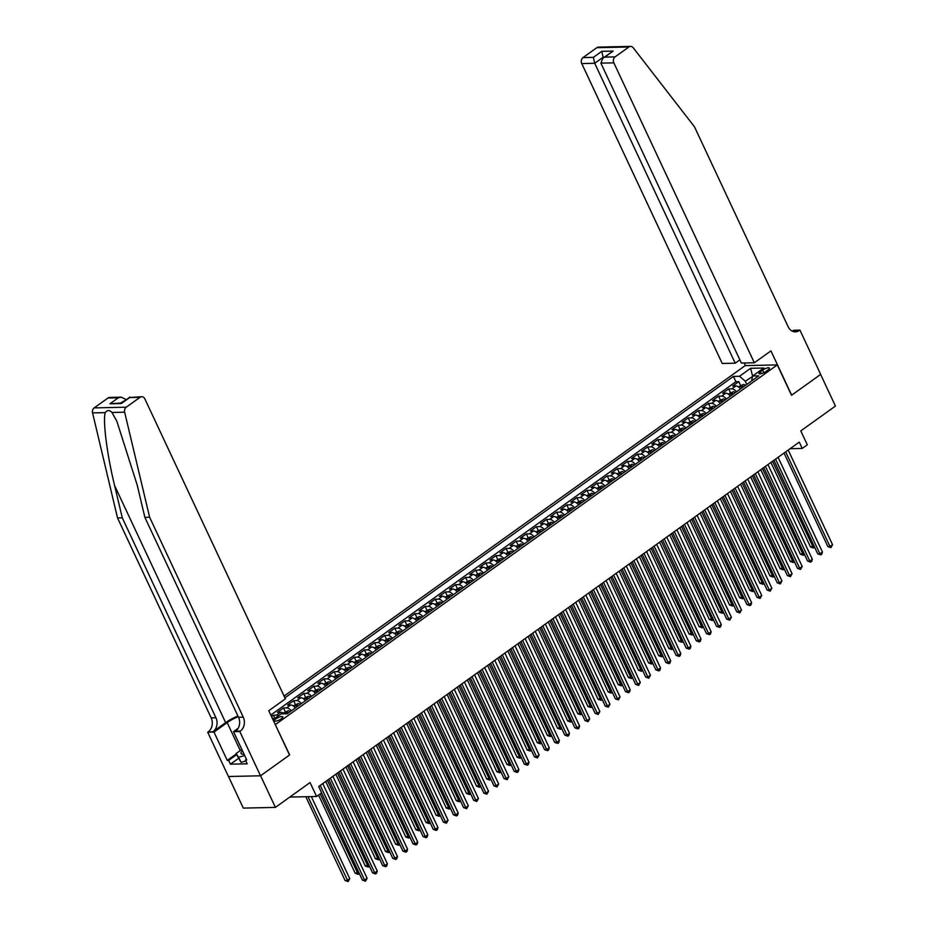 <?xml version="1.0" encoding="UTF-8"?>
<svg xmlns="http://www.w3.org/2000/svg" width="928" height="928" viewBox="0 0 928 928"><rect width="100%" height="100%" fill="white"/><g stroke="black" fill="none" stroke-linecap="round" stroke-linejoin="round"><path stroke-width="1.39" d="M281.37 718.794A4.663 1.334 -25.1 0 0 282.82 716.868A4.663 1.334 -25.1 0 0 280.117 716.845A4.663 1.334 -25.1 0 0 275.825 718.91A4.663 1.334 -25.1 0 0 274.375 720.836A4.663 1.334 -25.1 0 0 277.078 720.859A4.663 1.334 -25.1 0 0 281.37 718.794M228.508 776.504L243.31 808.102L275.407 807.395L260.582 775.762L289.675 754.916L275.245 724.548M275.442 724.548L777.304 364.901L745.207 365.609L284.072 696.07M777.304 364.901L791.526 395.27L820.619 374.425L835.432 406.07L800.783 430.894L807.302 444.814L802.244 448.444L799.275 442.122L318.675 786.526L321.633 792.86L316.576 796.479L310.056 782.559L275.407 807.395M740.509 388.913A5.835 3.039 -125.6 0 0 735.904 385.944L732.737 386.013L738.804 381.663L740.532 385.34M736.461 391.813A5.835 3.039 -125.6 0 0 731.856 388.844L728.689 388.913L730.417 392.59M728.689 388.913L722.622 393.263L725.789 393.194A5.835 3.039 -125.6 0 1 730.394 396.163M720.279 403.413A5.835 3.039 -125.6 0 0 715.662 400.444L712.507 400.513L718.574 396.163L720.302 399.84M710.152 410.663A5.835 3.039 -125.6 0 0 705.547 407.694L702.38 407.763L708.458 403.413L710.175 407.09M700.037 417.925A5.835 3.039 -125.6 0 0 695.432 414.944L692.265 415.013L698.332 410.663L700.06 414.34M689.922 425.175A5.835 3.039 -125.6 0 0 685.316 422.194L682.15 422.263L688.216 417.913L689.945 421.59M679.806 432.425A5.835 3.039 -125.6 0 0 675.19 429.444L672.034 429.513L678.101 425.163L679.83 428.852M669.691 439.675A5.835 3.039 -125.6 0 0 665.074 436.694L661.908 436.763L667.986 432.413L669.703 436.102M659.564 446.925A5.835 3.039 -125.6 0 0 654.959 443.944L651.792 444.013L657.859 439.663L659.588 443.352M649.449 454.175A5.835 3.039 -125.6 0 0 644.844 451.194L641.677 451.263L647.744 446.913L649.472 450.602M639.334 461.425A5.835 3.039 -125.6 0 0 634.729 458.455L631.562 458.525L637.629 454.163L639.357 457.852M629.219 468.675A5.835 3.039 -125.6 0 0 624.602 465.705L621.435 465.775L627.514 461.425L629.23 465.102M619.092 475.925A5.835 3.039 -125.6 0 0 614.487 472.955L611.32 473.025L617.387 468.675L619.115 472.352M608.977 483.175A5.835 3.039 -125.6 0 0 604.372 480.205L601.205 480.275L607.272 475.925L609 479.602M598.862 490.425A5.835 3.039 -125.6 0 0 594.256 487.455L591.09 487.525L597.156 483.175L598.885 486.852M588.746 497.675A5.835 3.039 -125.6 0 0 584.13 494.705L580.963 494.775L587.041 490.425L588.758 494.102M578.62 504.925A5.835 3.039 -125.6 0 0 574.014 501.955L570.848 502.025L576.914 497.675L578.643 501.352M568.504 512.175A5.835 3.039 -125.6 0 0 563.899 509.205L560.732 509.275L566.799 504.925L568.528 508.602M558.389 519.436A5.835 3.039 -125.6 0 0 553.784 516.455L550.617 516.525L556.684 512.175L558.412 515.852M548.274 526.686A5.835 3.039 -125.6 0 0 543.657 523.705L540.49 523.775L546.569 519.425L548.286 523.102M538.147 533.936A5.835 3.039 -125.6 0 0 533.542 530.955L530.375 531.025L536.454 526.675L538.17 530.364M528.032 541.186A5.835 3.039 -125.6 0 0 523.427 538.205L520.26 538.275L526.327 533.925L528.055 537.614M517.917 548.436A5.835 3.039 -125.6 0 0 513.312 545.455L510.145 545.525L516.212 541.175L517.94 544.864M507.802 555.686A5.835 3.039 -125.6 0 0 503.185 552.705L500.018 552.775L506.096 548.425L507.813 552.114M497.675 562.936A5.835 3.039 -125.6 0 0 493.07 559.955L489.903 560.025L495.981 555.675L497.698 559.364M487.56 570.186A5.835 3.039 -125.6 0 0 482.954 567.217L479.788 567.286L485.854 562.936L487.583 566.614M477.444 577.436A5.835 3.039 -125.6 0 0 472.839 574.467L469.672 574.536L475.739 570.186L477.468 573.864M467.329 584.686A5.835 3.039 -125.6 0 0 462.712 581.717L459.546 581.786L465.624 577.436L467.341 581.114M457.202 591.936A5.835 3.039 -125.6 0 0 452.597 588.967L449.43 589.036L455.509 584.686L457.226 588.364M447.087 599.186A5.835 3.039 -125.6 0 0 442.482 596.217L439.315 596.286L445.382 591.936L447.11 595.614M436.972 606.436A5.835 3.039 -125.6 0 0 432.367 603.467L429.2 603.536L435.267 599.186L436.995 602.864M426.857 613.686A5.835 3.039 -125.6 0 0 422.24 610.717L419.073 610.786L425.152 606.436L426.88 610.114M416.73 620.936A5.835 3.039 -125.6 0 0 412.125 617.967L408.958 618.036L415.036 613.686L416.753 617.364M406.615 628.198A5.835 3.039 -125.6 0 0 402.01 625.217L398.843 625.286L404.91 620.936L406.638 624.614M396.5 635.448A5.835 3.039 -125.6 0 0 391.894 632.467L388.728 632.536L394.794 628.186L396.523 631.864M386.384 642.698A5.835 3.039 -125.6 0 0 381.768 639.717L378.612 639.786L384.679 635.436L386.408 639.125M376.269 649.948A5.835 3.039 -125.6 0 0 371.652 646.967L368.486 647.036L374.564 642.686L376.281 646.375M366.142 657.198A5.835 3.039 -125.6 0 0 361.537 654.217L358.37 654.286L364.437 649.936L366.166 653.625M356.027 664.448A5.835 3.039 -125.6 0 0 351.422 661.467L348.255 661.536L354.322 657.186L356.05 660.875M345.912 671.698A5.835 3.039 -125.6 0 0 341.295 668.728L338.14 668.798L344.207 664.436L345.935 668.125M335.797 678.948A5.835 3.039 -125.6 0 0 331.18 675.978L328.013 676.048L334.092 671.698L335.808 675.375M325.67 686.198A5.835 3.039 -125.6 0 0 321.065 683.228L317.898 683.298L323.965 678.948L325.693 682.625M315.555 693.448A5.835 3.039 -125.6 0 0 310.95 690.478L307.783 690.548L313.85 686.198L315.578 689.875M305.44 700.698A5.835 3.039 -125.6 0 0 300.834 697.728L297.668 697.798L303.734 693.448L305.463 697.125M295.324 707.948A5.835 3.039 -125.6 0 0 290.708 704.978L287.541 705.048L293.619 700.698L295.336 704.375M283.922 713.818A5.835 3.039 -125.6 0 0 280.592 712.228L277.426 712.298L283.492 707.948L285.221 711.625M762.688 370.075L760.461 371.664A4.524 1.299 -25.1 0 0 759.058 373.532A4.524 1.299 -25.1 0 0 761.679 373.555A4.524 1.299 -25.1 0 0 765.844 371.548L768.059 369.959A4.524 1.299 -25.1 0 0 769.474 368.091A4.524 1.299 -25.1 0 0 766.853 368.068A4.524 1.299 -25.1 0 0 762.688 370.075L763.906 372.685M272.994 719.734L281.172 713.876L287.239 713.736L758.744 375.852L752.666 375.991L751.599 380.967M752.562 376.501L745.323 381.257L739.488 376.281L733.41 376.408L284.896 697.833M739.488 376.281L750.613 368.3L763.802 368.01L752.666 375.991M738.804 381.663L735.904 381.721L270.79 715.036M278.562 715.743A5.835 3.039 54.4 0 0 276.544 715.128L273.377 715.198L271.498 716.544M283.492 707.948L286.659 707.878A5.835 3.039 54.4 0 1 291.276 710.848M293.619 700.698L296.786 700.628A5.835 3.039 54.4 0 1 301.391 703.598M303.734 693.448L306.901 693.378A5.835 3.039 54.4 0 1 311.506 696.348M313.85 686.198L317.016 686.128A5.835 3.039 54.4 0 1 321.622 689.098M323.965 678.948L327.132 678.878A5.835 3.039 54.4 0 1 331.748 681.848M334.092 671.698L337.258 671.628A5.835 3.039 54.4 0 1 341.864 674.598M344.207 664.436L347.374 664.367A5.835 3.039 54.4 0 1 351.979 667.348M354.322 657.186L357.489 657.117A5.835 3.039 54.4 0 1 362.094 660.098M364.437 649.936L367.604 649.867A5.835 3.039 54.4 0 1 372.221 652.848M374.564 642.686L377.731 642.617A5.835 3.039 54.4 0 1 382.336 645.598M384.679 635.436L387.846 635.367A5.835 3.039 54.4 0 1 392.451 638.348M394.794 628.186L397.961 628.117A5.835 3.039 54.4 0 1 402.566 631.098M404.91 620.936L408.076 620.867A5.835 3.039 54.4 0 1 412.693 623.848M415.036 613.686L418.203 613.617A5.835 3.039 54.4 0 1 422.808 616.586M425.152 606.436L428.318 606.367A5.835 3.039 54.4 0 1 432.924 609.336M435.267 599.186L438.434 599.117A5.835 3.039 54.4 0 1 443.039 602.086M445.382 591.936L448.549 591.867A5.835 3.039 54.4 0 1 453.166 594.836M455.509 584.686L458.676 584.617A5.835 3.039 54.4 0 1 463.281 587.586M465.624 577.436L468.791 577.367A5.835 3.039 54.4 0 1 473.396 580.336M475.739 570.186L478.906 570.117A5.835 3.039 54.4 0 1 483.511 573.086M485.854 562.936L489.021 562.867A5.835 3.039 54.4 0 1 493.638 565.836M495.981 555.675L499.136 555.605A5.835 3.039 54.4 0 1 503.753 558.586M506.096 548.425L509.263 548.355A5.835 3.039 54.4 0 1 513.868 551.336M516.212 541.175L519.378 541.105A5.835 3.039 54.4 0 1 523.984 544.086M526.327 533.925L529.494 533.855A5.835 3.039 54.4 0 1 534.099 536.836M536.454 526.675L539.609 526.605A5.835 3.039 54.4 0 1 544.226 529.586M546.569 519.425L549.736 519.355A5.835 3.039 54.4 0 1 554.341 522.336M556.684 512.175L559.851 512.105A5.835 3.039 54.4 0 1 564.456 515.075M566.799 504.925L569.966 504.855A5.835 3.039 54.4 0 1 574.571 507.825M576.914 497.675L580.081 497.605A5.835 3.039 54.4 0 1 584.698 500.575M587.041 490.425L590.208 490.355A5.835 3.039 54.4 0 1 594.813 493.325M597.156 483.175L600.323 483.105A5.835 3.039 54.4 0 1 604.928 486.075M607.272 475.925L610.438 475.855A5.835 3.039 54.4 0 1 615.044 478.825M617.387 468.675L620.554 468.605A5.835 3.039 54.4 0 1 625.17 471.575M627.514 461.425L630.68 461.355A5.835 3.039 54.4 0 1 635.286 464.325M637.629 454.163L640.796 454.094A5.835 3.039 54.4 0 1 645.401 457.075M647.744 446.913L650.911 446.844A5.835 3.039 54.4 0 1 655.516 449.825M657.859 439.663L661.026 439.594A5.835 3.039 54.4 0 1 665.643 442.575M667.986 432.413L671.153 432.344A5.835 3.039 54.4 0 1 675.758 435.325M678.101 425.163L681.268 425.094A5.835 3.039 54.4 0 1 685.873 428.075M688.216 417.913L691.383 417.844A5.835 3.039 54.4 0 1 695.988 420.825M698.332 410.663L701.498 410.594A5.835 3.039 54.4 0 1 706.115 413.575M708.458 403.413L711.625 403.344A5.835 3.039 54.4 0 1 716.23 406.313M718.574 396.163L721.74 396.094A5.835 3.039 54.4 0 1 726.346 399.063M746.796 384.412L745.323 381.257M289.814 797.071L316.576 796.479M790.076 448.711L802.244 448.444M752.631 376.176L750.613 368.3M735.904 381.721L733.41 376.408M273.377 715.198L274.874 718.388M271.985 717.576L273.818 719.142M784.032 453.05L827.857 546.592L830.015 546.546L785.668 451.866M832.555 544.736L830.896 547.659L830.015 546.546L832.555 544.736L788.197 450.057M830.896 547.659L827.857 546.592M738.398 386.872L743.432 384.47A3.863 2.018 54.4 0 1 745.439 385.387M770.913 462.446L810.504 546.975L814.03 545.954M743.514 386.767A3.863 2.018 -125.6 0 0 742.238 385.99L741.02 386.86A3.863 2.018 54.4 0 1 742.307 387.637M772.548 461.274L813.554 548.042L810.504 546.975M814.61 547.172L813.554 548.042M245.816 760.937L241.071 762.364L236.06 753.571L241.825 749.43M244.679 755.508L238.705 757.306L236.06 753.571M241.071 762.364L238.705 757.306M242.475 750.822A9.477 2.714 -25.1 0 0 242.881 754.186A9.477 2.714 -25.1 0 0 244.018 754.116M754.336 362.767L613.849 62.849L600.88 63.127L741.368 363.045L754.336 362.767L770.936 350.877L791.677 395.166L820.665 374.39L799.924 330.101L793.626 330.24L792.338 331.168M739.871 359.844L735.208 363.184L722.239 363.474L581.752 63.556A4.373 3.515 -91.3 0 1 583.004 57.582L596.82 47.688A4.373 3.515 -91.3 0 1 598.502 47.108L630.599 46.4A4.373 3.515 88.7 0 1 633.209 47.757L694.469 126.776L788.127 326.714A10.208 8.213 88.7 0 0 795.435 331.853A10.208 8.213 88.7 0 0 799.368 330.496L799.924 330.101M583.004 57.582L593.375 57.35L601.773 51.33L613.141 51.086L604.743 57.107L615.102 56.875L628.917 46.98L596.82 47.688M745.404 365.597L744.186 362.987M735.208 363.184L594.72 63.266L581.752 63.556M630.599 46.4A4.373 3.515 88.7 0 0 628.917 46.98M615.102 56.875A4.373 3.515 88.7 0 0 613.849 62.849M793.057 331.458A10.208 8.213 88.7 0 0 794.612 330.6L799.368 330.496M603.362 57.78L603.119 57.246L594.72 63.266L593.375 57.35M601.773 51.33L603.119 57.246L604.128 57.223M613.141 51.086L602.945 58.07L600.88 63.127M604.743 57.107L602.945 58.07M237.939 716.022A19.001 5.44 -25.1 0 0 225.643 722.645L212.999 731.705L207.698 732.215L228.439 776.504L260.536 775.796L289.524 755.021L268.772 710.732L285.372 698.842L144.872 398.924A4.373 3.515 88.7 0 0 141.74 396.72A4.373 3.515 88.7 0 0 140.058 397.3L126.254 407.195A4.373 3.515 88.7 0 0 124.654 412.194L149.617 517.232L243.275 717.17A10.208 8.213 -91.3 0 1 240.34 731.102L239.784 731.508L260.536 775.796M149.617 517.232L144.861 517.337L137.216 485.124L116.858 421.254L111.963 412.473C109.527 409.886 107.288 409.944 105.258 412.624C102.648 420.372 107.068 454.848 114.62 485.622L122.276 517.824L215.934 717.773A10.208 8.213 -91.3 0 1 212.999 731.705M125.999 399.864L120.617 403.019M122.276 517.824L117.52 517.928L211.178 717.878A10.208 8.213 -91.3 0 1 208.255 731.809M240.34 731.102L235.596 731.206A10.208 8.213 -91.3 0 0 238.531 717.274L144.861 517.337M140.058 397.3L129.7 397.532L121.301 403.552L109.933 403.796L118.332 397.776L107.973 398.008L94.157 407.902L126.254 407.195M105.258 412.624L92.568 412.902L117.52 517.928M239.784 731.508L233.496 731.647L246.778 759.986L245.386 760.02L246.442 759.266M238.368 758.489L230.422 764.185L247.173 763.814L245.386 760.02M230.422 764.185L228.648 760.392L227.256 760.415L213.985 732.076L207.698 732.215M238.264 716.706A16.414 4.698 -25.1 0 0 227.186 722.61L213.985 732.076M233.496 731.647L238.16 728.306M92.568 412.902A4.373 3.515 -91.3 0 1 94.157 407.902M107.973 398.008A4.373 3.515 -91.3 0 1 109.655 397.428L121.266 397.172L125.756 399.342M227.256 760.415L236.246 753.977M236.582 754.696L228.648 760.392M129.7 397.532L141.74 396.72M121.301 403.552L129.943 397.033M109.933 403.796L121.626 402.996M118.332 397.776L121.266 397.172M773.917 460.3L817.73 553.842L819.9 553.796L775.553 459.116M822.428 551.986L821.79 554.19L820.781 554.909L819.9 553.796L822.428 551.986L778.082 457.307M820.781 554.909L817.73 553.842M763.79 467.55L807.615 561.092L809.784 561.046L765.438 466.366M812.313 559.236L811.675 561.44L810.666 562.159L809.784 561.046L812.313 559.236L767.966 464.557M810.666 562.159L807.615 561.092M753.675 474.8L797.5 568.342L799.669 568.296L755.311 473.628M802.198 566.486L800.551 569.421L799.669 568.296L802.198 566.486L757.851 471.807M800.551 569.421L797.5 568.342M743.56 482.05L787.385 575.604L789.554 575.546L745.196 480.878M792.083 573.736L790.424 576.671L789.554 575.546L792.083 573.736L747.724 479.057M790.424 576.671L787.385 575.604M728.283 394.122L733.317 391.72A3.863 2.018 54.4 0 1 735.324 392.637M760.786 469.696L800.388 554.225L803.915 553.204M733.398 394.017A3.863 2.018 -125.6 0 0 732.122 393.24L730.904 394.11A3.863 2.018 54.4 0 1 732.18 394.887M762.433 468.524L803.428 555.292L800.388 554.225M804.483 554.422L803.428 555.292M718.168 401.372L723.202 398.97A3.863 2.018 54.4 0 1 725.209 399.887M750.671 476.946L790.273 561.475L793.8 560.454M723.283 401.267A3.863 2.018 -125.6 0 0 721.996 400.49L720.789 401.36A3.863 2.018 54.4 0 1 722.065 402.137M752.318 475.774L793.312 562.542L790.273 561.475M794.368 561.672L793.312 562.542M708.052 408.622L713.075 406.22A3.863 2.018 54.4 0 1 715.082 407.137M740.556 484.196L780.146 568.725L783.684 567.704M713.168 408.517A3.863 2.018 -125.6 0 0 711.88 407.74L710.662 408.61A3.863 2.018 54.4 0 1 711.95 409.387M742.191 483.024L783.197 569.792L780.146 568.725M784.253 568.922L783.197 569.792M697.926 415.872L702.96 413.47A3.863 2.018 54.4 0 1 704.967 414.387M730.44 491.457L770.031 575.975L773.569 574.954M703.041 415.767A3.863 2.018 -125.6 0 0 701.765 414.99L700.547 415.86A3.863 2.018 54.4 0 1 701.835 416.637M732.076 490.274L773.082 577.042L770.031 575.975M774.138 576.172L773.082 577.042M733.445 489.3L777.258 582.854L779.427 582.796L735.08 488.128M781.956 580.986L780.309 583.921L779.427 582.796L781.956 580.986L737.609 486.307M780.309 583.921L777.258 582.854M687.81 423.122L692.845 420.72A3.863 2.018 54.4 0 1 694.852 421.637M720.314 498.707L759.916 583.225L763.442 582.204M692.926 423.017A3.863 2.018 -125.6 0 0 691.65 422.24L690.432 423.11A3.863 2.018 54.4 0 1 691.72 423.887M721.961 497.524L762.967 584.304L759.916 583.225M764.011 583.422L762.967 584.304M723.318 496.55L767.143 590.104L769.312 590.057L724.965 495.378M771.841 588.236L770.194 591.171L769.312 590.057L771.841 588.236L727.494 493.557M770.194 591.171L767.143 590.104M677.695 430.372L682.73 427.97A3.863 2.018 54.4 0 1 684.736 428.887M710.198 505.957L749.801 590.486L753.327 589.454M682.811 430.267A3.863 2.018 -125.6 0 0 681.523 429.49L680.317 430.36A3.863 2.018 54.4 0 1 681.593 431.137M711.846 504.774L752.84 591.554L749.801 590.486M753.896 590.672L752.84 591.554M713.203 503.8L757.028 597.354L759.197 597.307L714.85 502.628M761.726 595.486L760.078 598.421L759.197 597.307L761.726 595.486L717.379 500.818M760.078 598.421L757.028 597.354M667.58 437.622L672.614 435.22A3.863 2.018 54.4 0 1 674.61 436.137M700.083 513.207L739.674 597.736L743.212 596.704M672.696 437.517A3.863 2.018 -125.6 0 0 671.408 436.74L670.19 437.61A3.863 2.018 54.4 0 1 671.478 438.387M701.719 512.024L742.725 598.804L739.674 597.736M743.78 597.922L742.725 598.804M703.088 511.05L746.912 604.604L749.082 604.557L704.723 509.878M751.61 602.736L750.972 604.94L749.952 605.671L749.082 604.557L751.61 602.736L707.252 508.068M749.952 605.671L746.912 604.604M657.453 444.872L662.488 442.47A3.863 2.018 54.4 0 1 664.494 443.387M689.968 520.457L729.559 604.986L733.097 603.954M662.569 444.767A3.863 2.018 -125.6 0 0 661.293 443.99L660.075 444.86A3.863 2.018 54.4 0 1 661.362 445.637M691.604 519.286L732.61 606.054L729.559 604.986M733.665 605.172L732.61 606.054M692.972 518.3L736.786 611.854L738.955 611.807L694.608 517.128M741.484 609.986L739.836 612.921L738.955 611.807L741.484 609.986L697.137 515.318M739.836 612.921L736.786 611.854M647.338 452.122L652.372 449.72A3.863 2.018 54.4 0 1 654.379 450.637M679.841 527.707L719.444 612.236L722.97 611.204M652.454 452.017A3.863 2.018 -125.6 0 0 651.178 451.24L649.96 452.11A3.863 2.018 54.4 0 1 651.247 452.887M681.488 526.536L722.494 613.304L719.444 612.236M723.55 612.422L722.494 613.304M682.846 525.55L726.67 619.104L728.84 619.057L684.493 524.378M731.368 617.248L729.721 620.171L728.84 619.057L731.368 617.248L687.022 522.568M729.721 620.171L726.67 619.104M637.223 459.372L642.257 456.97A3.863 2.018 54.4 0 1 644.264 457.887M669.726 534.957L709.328 619.486L712.855 618.454M642.338 459.267A3.863 2.018 -125.6 0 0 641.051 458.49L639.844 459.36A3.863 2.018 54.4 0 1 641.12 460.137M671.373 533.786L712.368 620.554L709.328 619.486M713.423 619.672L712.368 620.554M672.73 532.8L716.555 626.354L718.724 626.307L674.378 531.628M721.253 624.498L720.615 626.702L719.606 627.421L718.724 626.307L721.253 624.498L676.906 529.818M719.606 627.421L716.555 626.354M627.108 466.622L632.142 464.232A3.863 2.018 54.4 0 1 634.137 465.148M659.611 542.207L699.202 626.736L702.74 625.716M632.223 466.517A3.863 2.018 -125.6 0 0 630.936 465.752L629.729 466.622A3.863 2.018 54.4 0 1 631.005 467.387M661.246 541.036L702.252 627.804L699.202 626.736M703.308 626.934L702.252 627.804M662.615 540.05L706.44 633.604L708.609 633.557L664.251 538.878M711.138 631.748L710.5 633.952L709.479 634.671L708.609 633.557L711.138 631.748L666.78 537.068M709.479 634.671L706.44 633.604M616.981 473.883L622.015 471.482A3.863 2.018 54.4 0 1 624.022 472.398M649.496 549.457L689.086 633.986L692.624 632.966M622.096 473.767A3.863 2.018 -125.6 0 0 620.82 473.002L619.602 473.872A3.863 2.018 54.4 0 1 620.89 474.637M651.131 548.286L692.137 635.054L689.086 633.986M693.193 634.184L692.137 635.054M652.5 547.311L696.313 640.854L698.482 640.807L654.136 546.128M701.011 638.998L700.373 641.202L699.364 641.921L698.482 640.807L701.011 638.998L656.664 544.318M699.364 641.921L696.313 640.854M606.866 481.133L611.9 478.732A3.863 2.018 54.4 0 1 613.907 479.648M639.369 556.707L678.971 641.236L682.498 640.216M611.981 481.017A3.863 2.018 -125.6 0 0 610.705 480.252L609.487 481.122A3.863 2.018 54.4 0 1 610.775 481.887M641.016 555.536L682.022 642.304L678.971 641.236M683.078 641.434L682.022 642.304M642.373 554.561L686.198 648.104L688.367 648.057L644.02 553.378M690.896 646.248L690.258 648.452L689.249 649.171L688.367 648.057L690.896 646.248L646.549 551.568M689.249 649.171L686.198 648.104M596.75 488.383L601.785 485.982A3.863 2.018 54.4 0 1 603.792 486.898M629.254 563.957L668.856 648.486L672.382 647.466M601.866 488.279A3.863 2.018 -125.6 0 0 600.578 487.502L599.372 488.372A3.863 2.018 54.4 0 1 600.648 489.149M630.901 562.786L671.895 649.554L668.856 648.486M672.951 648.684L671.895 649.554M632.258 561.811L676.083 655.354L678.252 655.307L633.905 560.628M680.781 653.498L680.143 655.702L679.134 656.421L678.252 655.307L680.781 653.498L636.434 558.818M679.134 656.421L676.083 655.354M586.635 495.633L591.67 493.232A3.863 2.018 54.4 0 1 593.665 494.148M619.138 571.207L658.729 655.736L662.267 654.716M591.751 495.529A3.863 2.018 -125.6 0 0 590.463 494.752L589.257 495.622A3.863 2.018 54.4 0 1 590.533 496.399M620.774 570.036L661.78 656.804L658.729 655.736M662.836 655.934L661.78 656.804M622.143 569.061L665.968 662.604L668.137 662.557L623.778 567.878M670.666 660.748L670.028 662.952L669.007 663.671L668.137 662.557L670.666 660.748L626.307 566.068M669.007 663.671L665.968 662.604M576.52 502.883L581.543 500.482A3.863 2.018 54.4 0 1 583.55 501.398M609.023 578.457L648.614 662.986L652.152 661.966M581.636 502.779A3.863 2.018 -125.6 0 0 580.348 502.002L579.13 502.872A3.863 2.018 54.4 0 1 580.418 503.649M610.659 577.286L651.665 664.054L648.614 662.986M652.72 663.184L651.665 664.054M612.028 576.311L655.841 669.854L658.01 669.807L613.663 575.128M660.539 667.998L659.901 670.202L658.892 670.921L658.01 669.807L660.539 667.998L616.192 573.318M658.892 670.921L655.841 669.854M566.393 510.133L571.428 507.732A3.863 2.018 54.4 0 1 573.434 508.648M598.908 585.707L638.499 670.236L642.025 669.216M571.509 510.029A3.863 2.018 -125.6 0 0 570.233 509.252L569.015 510.122A3.863 2.018 54.4 0 1 570.302 510.899M600.544 584.536L641.55 671.304L638.499 670.236M642.605 670.434L641.55 671.304M601.901 583.561L645.726 677.104L647.895 677.057L603.548 582.39M650.424 675.248L648.776 678.182L647.895 677.057L650.424 675.248L606.077 580.568M648.776 678.182L645.726 677.104M556.278 517.383L561.312 514.982A3.863 2.018 54.4 0 1 563.319 515.898M588.781 592.969L628.384 677.486L631.91 676.466M561.394 517.279A3.863 2.018 -125.6 0 0 560.106 516.502L558.9 517.372A3.863 2.018 54.4 0 1 560.176 518.149M590.428 591.786L631.423 678.554L628.384 677.486M632.478 677.684L631.423 678.554M591.786 590.811L635.61 684.365L637.78 684.307L593.433 589.64M640.308 682.498L638.661 685.432L637.78 684.307L640.308 682.498L595.962 587.818M638.661 685.432L635.61 684.365M546.163 524.633L551.197 522.232A3.863 2.018 54.4 0 1 553.204 523.148M578.666 600.219L618.257 684.736L621.795 683.716M551.278 524.529A3.863 2.018 -125.6 0 0 549.991 523.752L548.784 524.622A3.863 2.018 54.4 0 1 550.06 525.399M580.302 599.036L621.308 685.804L618.257 684.736M622.363 684.934L621.308 685.804M581.67 598.061L625.495 691.615L627.664 691.569L583.306 596.89M630.193 689.748L629.555 691.952L628.534 692.682L627.664 691.569L630.193 689.748L585.835 595.068M628.534 692.682L625.495 691.615M536.048 531.883L541.07 529.482A3.863 2.018 54.4 0 1 543.077 530.398M568.551 607.469L608.142 691.986L611.68 690.966M541.163 531.779A3.863 2.018 -125.6 0 0 539.876 531.002L538.658 531.872A3.863 2.018 54.4 0 1 539.945 532.649M570.186 606.286L611.192 693.065L608.142 691.986M612.248 692.184L611.192 693.065M571.555 605.311L615.368 698.865L617.538 698.819L573.191 604.14M620.066 696.998L618.419 699.932L617.538 698.819L620.066 696.998L575.72 602.33M618.419 699.932L615.368 698.865M525.921 539.133L530.955 536.732A3.863 2.018 54.4 0 1 532.962 537.648M558.436 614.719L598.026 699.248L601.553 698.216M531.036 539.029A3.863 2.018 -125.6 0 0 529.76 538.252L528.542 539.122A3.863 2.018 54.4 0 1 529.83 539.899M560.071 613.536L601.077 700.315L598.026 699.248M602.133 699.434L601.077 700.315M561.428 612.561L605.253 706.115L607.422 706.069L563.076 611.39M609.951 704.248L608.304 707.182L607.422 706.069L609.951 704.248L565.604 609.58M608.304 707.182L605.253 706.115M515.806 546.383L520.84 543.982A3.863 2.018 54.4 0 1 522.847 544.898M548.309 621.969L587.911 706.498L591.438 705.466M520.921 546.279A3.863 2.018 -125.6 0 0 519.645 545.502L518.427 546.372A3.863 2.018 54.4 0 1 519.703 547.149M549.956 620.786L590.95 707.565L587.911 706.498M592.006 706.684L590.95 707.565M551.313 619.811L595.138 713.365L597.307 713.319L552.96 618.64M599.836 711.498L598.189 714.432L597.307 713.319L599.836 711.498L555.489 616.83M598.189 714.432L595.138 713.365M505.69 553.633L510.725 551.232A3.863 2.018 54.4 0 1 512.732 552.148M538.194 629.219L577.784 713.748L581.322 712.716M510.806 553.529A3.863 2.018 -125.6 0 0 509.518 552.752L508.312 553.622A3.863 2.018 54.4 0 1 509.588 554.399M539.829 628.047L580.835 714.815L577.784 713.748M581.891 713.934L580.835 714.815M541.198 627.061L585.023 720.615L587.192 720.569L542.834 625.89M589.721 718.759L588.062 721.682L587.192 720.569L589.721 718.759L545.362 624.08M588.062 721.682L585.023 720.615M495.575 560.883L500.598 558.482A3.863 2.018 54.4 0 1 502.605 559.398M528.078 636.469L567.669 720.998L571.207 719.966M500.691 560.779A3.863 2.018 -125.6 0 0 499.403 560.002L498.185 560.872A3.863 2.018 54.4 0 1 499.473 561.649M529.714 635.297L570.72 722.065L567.669 720.998M571.776 721.184L570.72 722.065M531.083 634.311L574.896 727.865L577.065 727.819L532.718 633.14M579.594 726.009L578.956 728.213L577.947 728.932L577.065 727.819L579.594 726.009L535.247 631.33M577.947 728.932L574.896 727.865M485.448 568.133L490.483 565.744A3.863 2.018 54.4 0 1 492.49 566.66M517.963 643.719L557.554 728.248L561.08 727.216M490.564 568.029A3.863 2.018 -125.6 0 0 489.288 567.252L488.07 568.122A3.863 2.018 54.4 0 1 489.358 568.899M519.599 642.547L560.605 729.315L557.554 728.248M561.66 728.445L560.605 729.315M520.968 641.561L564.781 735.115L566.95 735.069L522.603 640.39M569.479 733.259L568.841 735.463L567.832 736.182L566.95 735.069L569.479 733.259L525.132 638.58M567.832 736.182L564.781 735.115M475.333 575.395L480.368 572.994A3.863 2.018 54.4 0 1 482.374 573.91M507.836 650.969L547.439 735.498L550.965 734.477M480.449 575.279A3.863 2.018 -125.6 0 0 479.173 574.513L477.955 575.383A3.863 2.018 54.4 0 1 479.231 576.149M509.484 649.797L550.478 736.565L547.439 735.498M551.534 735.695L550.478 736.565M510.841 648.823L554.666 742.365L556.835 742.319L512.488 647.64M559.364 740.509L558.726 742.713L557.716 743.432L556.835 742.319L559.364 740.509L515.017 645.83M557.716 743.432L554.666 742.365M465.218 582.645L470.252 580.244A3.863 2.018 54.4 0 1 472.259 581.16M497.721 658.219L537.312 742.748L540.85 741.727M470.334 582.529A3.863 2.018 -125.6 0 0 469.046 581.763L467.84 582.633A3.863 2.018 54.4 0 1 469.116 583.399M499.357 657.047L540.363 743.815L537.312 742.748M541.418 742.945L540.363 743.815M500.726 656.073L544.55 749.615L546.72 749.569L502.361 654.89M549.248 747.759L548.61 749.963L547.59 750.682L546.72 749.569L549.248 747.759L504.89 653.08M547.59 750.682L544.55 749.615M455.103 589.895L460.126 587.494A3.863 2.018 54.4 0 1 462.132 588.41M487.606 665.469L527.197 749.998L530.735 748.977M460.218 589.779A3.863 2.018 -125.6 0 0 458.931 589.013L457.713 589.883A3.863 2.018 54.4 0 1 459 590.649M489.242 664.297L530.248 751.065L527.197 749.998M531.303 750.195L530.248 751.065M490.61 663.323L534.435 756.865L536.593 756.819L492.246 662.14M539.133 755.009L537.474 757.932L536.593 756.819L539.133 755.009L494.775 660.33M537.474 757.932L534.435 756.865M444.976 597.145L450.01 594.744A3.863 2.018 54.4 0 1 452.017 595.66M477.491 672.719L517.082 757.248L520.608 756.227M450.092 597.04A3.863 2.018 -125.6 0 0 448.816 596.263L447.598 597.133A3.863 2.018 54.4 0 1 448.885 597.91M479.126 671.547L520.132 758.315L517.082 757.248M521.188 757.445L520.132 758.315M480.495 670.573L524.308 764.115L526.478 764.069L482.131 669.39M529.006 762.259L528.368 764.463L527.359 765.182L526.478 764.069L529.006 762.259L484.66 667.58M527.359 765.182L524.308 764.115M434.861 604.395L439.895 601.994A3.863 2.018 54.4 0 1 441.902 602.91M467.364 679.969L506.966 764.498L510.493 763.477M439.976 604.29A3.863 2.018 -125.6 0 0 438.7 603.513L437.482 604.383A3.863 2.018 54.4 0 1 438.758 605.16M469.011 678.797L510.006 765.565L506.966 764.498M511.061 764.695L510.006 765.565M470.368 677.823L514.193 771.365L516.362 771.319L472.016 676.64M518.891 769.509L518.253 771.713L517.244 772.432L516.362 771.319L518.891 769.509L474.544 674.83M517.244 772.432L514.193 771.365M424.746 611.645L429.78 609.244A3.863 2.018 54.4 0 1 431.787 610.16M457.249 687.219L496.851 771.748L500.378 770.727M429.861 611.54A3.863 2.018 -125.6 0 0 428.574 610.763L427.367 611.633A3.863 2.018 54.4 0 1 428.643 612.41M458.896 686.047L499.89 772.815L496.851 771.748M500.946 771.945L499.89 772.815M460.253 685.073L504.078 778.615L506.247 778.569L461.889 683.901M508.776 776.759L507.117 779.694L506.247 778.569L508.776 776.759L464.429 682.08M507.117 779.694L504.078 778.615M414.63 618.895L419.653 616.494A3.863 2.018 54.4 0 1 421.66 617.41M447.134 694.48L486.724 778.998L490.262 777.977M419.746 618.79A3.863 2.018 -125.6 0 0 418.458 618.013L417.24 618.883A3.863 2.018 54.4 0 1 418.528 619.66M448.769 693.297L489.775 780.065L486.724 778.998M490.831 779.195L489.775 780.065M450.138 692.323L493.963 785.877L496.12 785.819L451.774 691.151M498.661 784.009L497.002 786.944L496.12 785.819L498.661 784.009L454.302 689.33M497.002 786.944L493.963 785.877M404.504 626.145L409.538 623.744A3.863 2.018 54.4 0 1 411.545 624.66M437.018 701.73L476.609 786.248L480.147 785.227M409.619 626.04A3.863 2.018 -125.6 0 0 408.343 625.263L407.125 626.133A3.863 2.018 54.4 0 1 408.413 626.91M438.654 700.547L479.66 787.315L476.609 786.248M480.716 786.445L479.66 787.315M440.023 699.573L483.836 793.127L486.005 793.08L441.658 698.401M488.534 791.259L486.887 794.194L486.005 793.08L488.534 791.259L444.187 696.58M486.887 794.194L483.836 793.127M394.388 633.395L399.423 630.994A3.863 2.018 54.4 0 1 401.43 631.91M426.892 708.98L466.494 793.498L470.02 792.477M399.504 633.29A3.863 2.018 -125.6 0 0 398.228 632.513L397.01 633.383A3.863 2.018 54.4 0 1 398.286 634.16M428.539 707.797L469.533 794.577L466.494 793.498M470.589 793.695L469.533 794.577M429.896 706.823L473.721 800.377L475.89 800.33L431.543 705.651M478.419 798.509L476.772 801.444L475.89 800.33L478.419 798.509L434.072 703.83M476.772 801.444L473.721 800.377M384.273 640.645L389.308 638.244A3.863 2.018 54.4 0 1 391.314 639.16M416.776 716.23L456.379 800.76L459.905 799.727M389.389 640.54A3.863 2.018 -125.6 0 0 388.101 639.763L386.895 640.633A3.863 2.018 54.4 0 1 388.171 641.41M418.424 715.047L459.418 801.827L456.379 800.76M460.474 800.945L459.418 801.827M419.781 714.073L463.606 807.627L465.775 807.58L421.416 712.901M468.304 805.759L466.656 808.694L465.775 807.58L468.304 805.759L423.957 711.092M466.656 808.694L463.606 807.627M374.158 647.895L379.181 645.494A3.863 2.018 54.4 0 1 381.188 646.41M406.661 723.48L446.252 808.01L449.79 806.977M379.274 647.79A3.863 2.018 -125.6 0 0 377.986 647.013L376.768 647.883A3.863 2.018 54.4 0 1 378.056 648.66M408.297 722.297L449.303 809.077L446.252 808.01M450.358 808.195L449.303 809.077M409.666 721.323L453.49 814.877L455.66 814.83L411.301 720.151M458.188 813.009L457.55 815.213L456.53 815.944L455.66 814.83L458.188 813.009L413.83 718.342M456.53 815.944L453.49 814.877M364.031 655.145L369.066 652.744A3.863 2.018 54.4 0 1 371.072 653.66M396.546 730.73L436.137 815.26L439.675 814.227M369.147 655.04A3.863 2.018 -125.6 0 0 367.871 654.263L366.653 655.133A3.863 2.018 54.4 0 1 367.94 655.91M398.182 729.559L439.188 816.327L436.137 815.26M440.243 815.445L439.188 816.327M399.55 728.573L443.364 822.127L445.533 822.08L401.186 727.401M448.062 820.271L446.414 823.194L445.533 822.08L448.062 820.271L403.715 725.592M446.414 823.194L443.364 822.127M353.916 662.395L358.95 659.994A3.863 2.018 54.4 0 1 360.957 660.91M386.419 737.98L426.022 822.51L429.548 821.477M359.032 662.29A3.863 2.018 -125.6 0 0 357.756 661.513L356.538 662.383A3.863 2.018 54.4 0 1 357.825 663.16M388.066 736.809L429.072 823.577L426.022 822.51M430.116 822.695L429.072 823.577M389.424 735.823L433.248 829.377L435.418 829.33L391.071 734.651M437.946 827.521L437.308 829.725L436.299 830.444L435.418 829.33L437.946 827.521L393.6 732.842M436.299 830.444L433.248 829.377M343.801 669.645L348.835 667.244A3.863 2.018 54.4 0 1 350.842 668.16M376.304 745.23L415.906 829.76L419.433 828.727M348.916 669.54A3.863 2.018 -125.6 0 0 347.629 668.763L346.422 669.633A3.863 2.018 54.4 0 1 347.698 670.41M377.951 744.059L418.946 830.827L415.906 829.76M420.001 829.945L418.946 830.827M379.308 743.073L423.133 836.627L425.302 836.58L380.956 741.901M427.831 834.771L427.193 836.975L426.184 837.694L425.302 836.58L427.831 834.771L383.484 740.092M426.184 837.694L423.133 836.627M333.686 676.895L338.72 674.505A3.863 2.018 54.4 0 1 340.715 675.422M366.189 752.48L405.78 837.01L409.318 835.989M338.801 676.79A3.863 2.018 -125.6 0 0 337.514 676.025L336.296 676.895A3.863 2.018 54.4 0 1 337.583 677.66M367.824 751.309L408.83 838.077L405.78 837.01M409.886 837.207L408.83 838.077M369.193 750.323L413.018 843.877L415.187 843.83L370.829 749.151M417.716 842.021L417.078 844.225L416.057 844.944L415.187 843.83L417.716 842.021L373.358 747.342M416.057 844.944L413.018 843.877M323.559 684.156L328.593 681.755A3.863 2.018 54.4 0 1 330.6 682.672M356.074 759.73L395.664 844.26L399.202 843.239M328.674 684.04A3.863 2.018 -125.6 0 0 327.398 683.275L326.18 684.145A3.863 2.018 54.4 0 1 327.468 684.91M357.709 758.559L398.715 845.327L395.664 844.26M399.771 844.457L398.715 845.327M359.078 757.584L402.891 851.127L405.06 851.08L360.714 756.401M407.589 849.271L406.951 851.475L405.942 852.194L405.06 851.08L407.589 849.271L363.242 754.592M405.942 852.194L402.891 851.127M313.444 691.406L318.478 689.005A3.863 2.018 54.4 0 1 320.485 689.922M345.947 766.98L385.549 851.51L389.076 850.489M318.559 691.29A3.863 2.018 -125.6 0 0 317.283 690.525L316.065 691.395A3.863 2.018 54.4 0 1 317.353 692.16M347.594 765.809L388.6 852.577L385.549 851.51M389.656 851.707L388.6 852.577M348.951 764.834L392.776 858.377L394.945 858.33L350.598 763.651M397.474 856.521L396.836 858.725L395.827 859.444L394.945 858.33L397.474 856.521L353.127 761.842M395.827 859.444L392.776 858.377M303.328 698.656L308.363 696.255A3.863 2.018 54.4 0 1 310.37 697.172M335.832 774.23L375.434 858.76L378.96 857.739M308.444 698.552A3.863 2.018 -125.6 0 0 307.156 697.775L305.95 698.645A3.863 2.018 54.4 0 1 307.226 699.422M337.479 773.059L378.473 859.827L375.434 858.76M379.529 858.957L378.473 859.827M338.836 772.084L382.661 865.627L384.83 865.58L340.483 770.901M387.359 863.771L386.721 865.975L385.712 866.694L384.83 865.58L387.359 863.771L343.012 769.092M385.712 866.694L382.661 865.627M293.213 705.906L298.248 703.505A3.863 2.018 54.4 0 1 300.243 704.422M325.716 781.48L365.307 866.01L368.845 864.989M298.329 705.802A3.863 2.018 -125.6 0 0 297.041 705.025L295.835 705.895A3.863 2.018 54.4 0 1 297.111 706.672M327.352 780.309L368.358 867.077L365.307 866.01M369.414 866.207L368.358 867.077M328.721 779.334L372.546 872.877L374.715 872.83L330.356 778.151M377.244 871.021L376.606 873.225L375.585 873.944L374.715 872.83L377.244 871.021L332.885 776.342M375.585 873.944L372.546 872.877M283.086 713.156L288.121 710.755A3.863 2.018 54.4 0 1 290.128 711.672M318.559 795.064L355.192 873.26L358.73 872.239M288.202 713.052A3.863 2.018 -125.6 0 0 286.926 712.275L285.708 713.145A3.863 2.018 54.4 0 1 286.787 713.748M320.206 793.892L358.243 874.327L355.192 873.26M359.298 873.457L358.243 874.327M321.564 792.906L362.419 880.127L364.588 880.08L320.241 785.413M367.117 878.271L365.47 881.206L364.588 880.08L367.117 878.271L322.77 783.592M365.47 881.206L362.419 880.127M305.822 796.723L345.077 880.51L347.246 880.463L349.775 878.654L311.332 796.595M307.992 796.676L348.128 881.577L345.077 880.51M349.775 878.654L348.128 881.577M731.856 388.844L735.904 385.944M276.544 715.128L280.592 712.228M286.659 707.878L290.708 704.978M296.786 700.628L300.834 697.728M306.901 693.378L310.95 690.478M317.016 686.128L321.065 683.228M327.132 678.878L331.18 675.978M337.258 671.628L341.295 668.728M347.374 664.367L351.422 661.467M357.489 657.117L361.537 654.217M367.604 649.867L371.652 646.967M377.731 642.617L381.768 639.717M387.846 635.367L391.894 632.467M397.961 628.117L402.01 625.217M408.076 620.867L412.125 617.967M418.203 613.617L422.24 610.717M428.318 606.367L432.367 603.467M438.434 599.117L442.482 596.217M448.549 591.867L452.597 588.967M458.676 584.617L462.712 581.717M468.791 577.367L472.839 574.467M478.906 570.117L482.954 567.217M489.021 562.867L493.07 559.955M499.136 555.605L503.185 552.705M509.263 548.355L513.312 545.455M519.378 541.105L523.427 538.205M529.494 533.855L533.542 530.955M539.609 526.605L543.657 523.705M549.736 519.355L553.784 516.455M559.851 512.105L563.899 509.205M569.966 504.855L574.014 501.955M580.081 497.605L584.13 494.705M590.208 490.355L594.256 487.455M600.323 483.105L604.372 480.205M610.438 475.855L614.487 472.955M620.554 468.605L624.602 465.705M630.68 461.355L634.729 458.455M640.796 454.094L644.844 451.194M650.911 446.844L654.959 443.944M661.026 439.594L665.074 436.694M671.153 432.344L675.19 429.444M681.268 425.094L685.316 422.194M691.383 417.844L695.432 414.944M701.498 410.594L705.547 407.694M711.625 403.344L715.662 400.444M721.74 396.094L725.789 393.194M761.378 373.636L760.461 371.664M743.363 384.482L739.187 387.486M742.829 387.254L742.238 385.99M114.62 485.622L225.643 722.645M215.934 717.773L211.178 717.878M238.531 717.274L243.275 717.17M124.654 412.194L111.963 412.473M240.271 750.543L227.186 722.61M733.248 391.732L729.06 394.736M732.714 394.504L732.122 393.24M723.132 398.994L718.945 401.986M722.599 401.754L721.996 400.49M713.017 406.244L708.83 409.236M712.472 409.004L711.88 407.74M702.89 413.494L698.714 416.486M702.357 416.254L701.765 414.99M692.775 420.744L688.588 423.736M692.242 423.504L691.65 422.24M682.66 427.994L678.472 430.986M682.126 430.754L681.523 429.49M672.545 435.244L668.357 438.236M672 438.016L671.408 436.74M662.418 442.494L658.242 445.486M661.884 445.266L661.293 443.99M652.303 449.744L648.115 452.736M651.769 452.516L651.178 451.24M642.188 456.994L638 459.998M641.654 459.766L641.051 458.49M632.072 464.244L627.885 467.248M631.527 467.016L630.936 465.752M621.946 471.494L617.77 474.498M621.412 474.266L620.82 473.002M611.83 478.744L607.643 481.748M611.297 481.516L610.705 480.252M601.715 485.994L597.528 488.998M601.182 488.766L600.578 487.502M591.6 493.244L587.412 496.248M591.055 496.016L590.463 494.752M581.473 500.494L577.297 503.498M580.94 503.266L580.348 502.002M571.358 507.755L567.17 510.748M570.824 510.516L570.233 509.252M561.243 515.005L557.055 517.998M560.709 517.766L560.106 516.502M551.128 522.255L546.94 525.248M550.582 525.016L549.991 523.752M541.001 529.505L536.825 532.498M540.467 532.266L539.876 531.002M530.886 536.755L526.71 539.748M530.352 539.528L529.76 538.252M520.77 544.005L516.583 546.998M520.237 546.778L519.645 545.502M510.655 551.255L506.468 554.248M510.11 554.028L509.518 552.752M500.528 558.505L496.352 561.498M499.995 561.278L499.403 560.002M490.413 565.755L486.237 568.76M489.88 568.528L489.288 567.252M480.298 573.005L476.11 576.01M479.764 575.778L479.173 574.513M470.183 580.255L465.995 583.26M469.649 583.028L469.046 581.763M460.056 587.505L455.88 590.51M459.522 590.278L458.931 589.013M449.941 594.755L445.765 597.76M449.407 597.528L448.816 596.263M439.826 602.005L435.638 605.01M439.292 604.778L438.7 603.513M429.71 609.267L425.523 612.26M429.177 612.028L428.574 610.763M419.595 616.517L415.408 619.51M419.05 619.278L418.458 618.013M409.468 623.767L405.292 626.76M408.935 626.528L408.343 625.263M399.353 631.017L395.166 634.01M398.82 633.778L398.228 632.513M389.238 638.267L385.05 641.26M388.704 641.028L388.101 639.763M379.123 645.517L374.935 648.51M378.578 648.289L377.986 647.013M368.996 652.767L364.82 655.76M368.462 655.539L367.871 654.263M358.881 660.017L354.693 663.01M358.347 662.789L357.756 661.513M348.766 667.267L344.578 670.271M348.232 670.039L347.629 668.763M338.65 674.517L334.463 677.521M338.105 677.289L337.514 676.025M328.524 681.767L324.348 684.771M327.99 684.539L327.398 683.275M318.408 689.017L314.221 692.021M317.875 691.789L317.283 690.525M308.293 696.267L304.106 699.271M307.76 699.039L307.156 697.775M298.178 703.517L293.99 706.521M297.633 706.289L297.041 705.025M288.051 710.778L283.875 713.771M287.518 713.539L286.926 712.275"/></g></svg>
